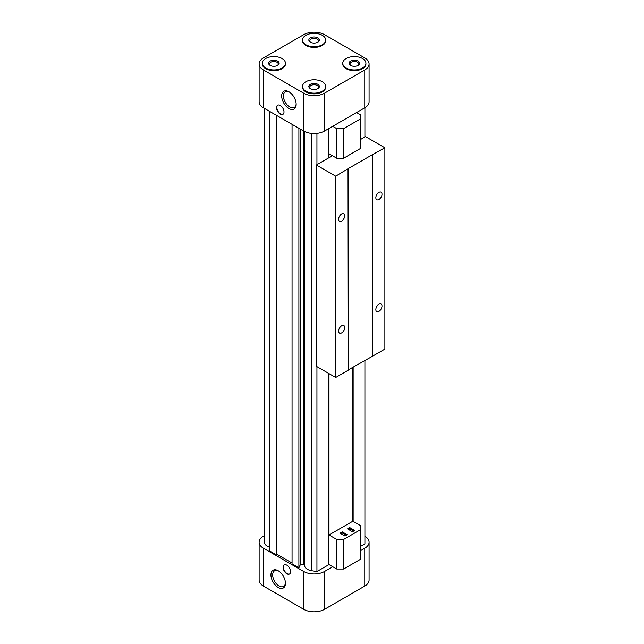 <?xml version="1.0" encoding="UTF-8"?>
<svg xmlns="http://www.w3.org/2000/svg" width="644" height="644" viewBox="0 0 644 644"><rect width="100%" height="100%" fill="white"/><g stroke="black" fill="none" stroke-linecap="round" stroke-linejoin="round"><path stroke-width="0.97" d="M329.004 157.7L329.004 153.763L336.748 158.239L343.606 158.239L360.592 148.426L360.592 114.882L356.551 112.547M342.286 531.888L340.056 533.176L345.015 536.041L347.253 534.753L342.286 531.888L342.286 532.99L346.295 535.309M360.592 529.634L360.592 525.681L352.84 521.205L329.004 534.971L336.748 539.439L343.606 539.439L360.592 529.634L360.592 559.225L343.606 569.03L336.748 569.03L328.706 564.402M349.74 527.581L347.502 528.877L352.469 531.743L354.699 530.455L349.74 527.581L349.74 528.692L353.741 531.002M332.715 126.313L336.748 128.647L343.606 128.647L360.592 118.834M343.606 128.647L343.606 158.239M336.748 128.647L336.748 158.239M270.504 65.591A4.355 2.512 180 0 1 269.522 63.998A4.355 2.512 180 0 1 272.211 61.671A4.355 2.512 180 0 1 276.952 62.218A4.355 2.512 180 0 1 278.232 63.998A4.355 2.512 180 0 1 277.25 65.591M277.604 61.1A5.265 3.043 180 0 1 277.604 65.406A5.265 3.043 180 0 1 270.15 65.406A5.265 3.043 180 0 1 270.15 61.1A5.265 3.043 180 0 1 277.604 61.1M310.73 42.367A4.355 2.512 180 0 1 309.748 40.773A4.355 2.512 180 0 1 312.437 38.447A4.355 2.512 180 0 1 317.186 38.994A4.355 2.512 180 0 1 318.458 40.773A4.355 2.512 180 0 1 317.476 42.367M317.83 37.875A5.265 3.043 180 0 1 317.83 42.174A5.265 3.043 180 0 1 310.376 42.174A5.265 3.043 180 0 1 310.376 37.875A5.265 3.043 180 0 1 317.83 37.875M265.682 67.982A11.592 6.69 0 0 0 278.313 69.431A11.592 6.69 0 0 0 285.461 63.249A11.592 6.69 0 0 0 273.877 56.559A11.592 6.69 0 0 0 262.285 63.249A11.592 6.69 0 0 0 265.682 67.982M262.285 63.249L262.285 63.941A11.592 6.69 0 0 0 265.682 68.675A11.592 6.69 0 0 0 278.313 70.124A11.592 6.69 0 0 0 285.461 63.941L285.461 63.249M302.511 40.025L302.511 40.717A11.592 6.69 0 0 0 305.908 45.45A11.592 6.69 0 0 0 318.538 46.899A11.592 6.69 0 0 0 325.695 40.717L325.695 40.025A11.592 6.69 180 0 1 314.103 46.714A11.592 6.69 180 0 1 302.511 40.025A11.592 6.69 180 0 1 309.667 33.842A11.592 6.69 180 0 1 322.298 35.299A11.592 6.69 180 0 1 325.695 40.025M310.73 88.816A4.355 2.512 180 0 1 309.748 87.222A4.355 2.512 180 0 1 312.437 84.895A4.355 2.512 180 0 1 317.186 85.443A4.355 2.512 180 0 1 318.458 87.222A4.355 2.512 180 0 1 317.476 88.816M317.83 84.324A5.265 3.043 180 0 1 317.83 88.63A5.265 3.043 180 0 1 310.376 88.63A5.265 3.043 180 0 1 310.376 84.324A5.265 3.043 180 0 1 317.83 84.324M305.908 91.207A11.592 6.69 0 0 0 318.538 92.656A11.592 6.69 0 0 0 325.695 86.481A11.592 6.69 0 0 0 314.103 79.784A11.592 6.69 0 0 0 302.511 86.481A11.592 6.69 0 0 0 305.908 91.207M302.511 86.481L302.511 87.165A11.592 6.69 0 0 0 305.908 91.899A11.592 6.69 0 0 0 318.538 93.348A11.592 6.69 0 0 0 325.695 87.165L325.695 86.481M350.956 65.591A4.355 2.512 180 0 1 349.974 63.998A4.355 2.512 180 0 1 352.662 61.671A4.355 2.512 180 0 1 357.412 62.218A4.355 2.512 180 0 1 358.684 63.998A4.355 2.512 180 0 1 357.702 65.591M358.056 61.1A5.265 3.043 180 0 1 358.056 65.406A5.265 3.043 180 0 1 350.602 65.406A5.265 3.043 180 0 1 350.61 61.1A5.265 3.043 180 0 1 358.056 61.1M342.745 63.249L342.745 63.941A11.592 6.69 0 0 0 346.134 68.675A11.592 6.69 0 0 0 358.764 70.124A11.592 6.69 0 0 0 365.921 63.941L365.921 63.249A11.592 6.69 180 0 1 354.329 69.946A11.592 6.69 180 0 1 342.745 63.249A11.592 6.69 180 0 1 349.893 57.075A11.592 6.69 180 0 1 362.524 58.524A11.592 6.69 180 0 1 365.921 63.249M364.762 57.92L324.536 34.696A14.748 8.517 0 0 0 303.67 34.696L263.444 57.92A14.748 8.517 0 0 0 259.13 63.941A14.748 8.517 0 0 0 263.444 69.963L303.67 93.187A14.748 8.517 0 0 0 324.536 93.187L364.762 69.963A14.748 8.517 0 0 0 369.076 63.941A14.748 8.517 0 0 0 364.762 57.92M259.13 63.941L259.13 101.792A14.748 8.517 0 0 0 263.444 107.814L303.67 131.038A14.748 8.517 0 0 0 324.536 131.038L364.762 107.814A14.748 8.517 0 0 0 369.076 101.792L369.076 63.941M280.285 105.487A5.265 3.043 60 0 1 283.722 110.132A5.265 3.043 60 0 1 282.917 114.35A5.265 3.043 60 0 1 278.86 112.942A5.265 3.043 60 0 1 276.558 107.637A5.265 3.043 60 0 1 277.653 105.23A5.265 3.043 60 0 1 280.285 105.487M288.923 108.522A10.248 5.917 -120 0 0 296.168 104.336A10.248 5.917 -120 0 0 288.923 91.786A10.248 5.917 -120 0 0 281.678 95.972A10.248 5.917 -120 0 0 288.923 108.522M364.907 107.725L364.907 136.971M364.907 360.624L364.907 543.85L360.592 546.337M353.137 367.418L353.137 521.374M352.84 367.587L352.84 521.205M336.748 539.439L336.748 569.03M329.004 373.609L329.004 534.971M328.706 128.631L328.706 157.877M328.706 373.44L328.706 564.748L316.937 571.542L316.937 366.645M316.937 133.372L316.937 164.671M304.636 131.545L304.636 565.778A9.483 5.474 0 0 0 311.648 570.721L316.937 571.542M304.636 565.778A3.164 1.827 0 0 0 303.718 564.603L303.678 564.579A2.109 1.216 0 0 0 300.152 565.126L298.897 567.839L298.897 128.277M292.054 124.324L292.054 563.886L298.897 567.839M276.558 115.381L276.558 554.943L277.306 554.508L292.054 563.025M269.715 111.428L269.715 550.99L276.558 554.943M264.394 108.361L264.394 542.208A9.483 5.474 0 0 0 269.715 547.126M264.394 535.639L263.444 536.186A14.748 8.517 0 0 0 259.13 542.208A14.748 8.517 0 0 0 263.444 548.229L303.67 571.453A14.748 8.517 0 0 0 324.536 571.453L332.739 566.72M360.592 550.644L364.762 548.229A14.748 8.517 0 0 0 369.076 542.208A14.748 8.517 0 0 0 364.907 536.275M259.13 542.208L259.13 580.059A14.748 8.517 0 0 0 263.444 586.08L303.67 609.305A14.748 8.517 0 0 0 324.536 609.305L364.762 586.08A14.748 8.517 0 0 0 369.076 580.059L369.076 542.208M289.373 92.06A9.024 5.208 -120 0 0 285.276 91.842A9.024 5.208 -120 0 0 283.891 99.071A9.024 5.208 -120 0 0 289.792 107.025A9.024 5.208 -120 0 0 294.3 107.468A9.024 5.208 -120 0 0 296.159 103.813M283.062 114.254A5.265 3.043 60 0 1 279.061 112.66A5.265 3.043 60 0 1 276.856 107.468A5.265 3.043 60 0 1 277.806 105.149M278.643 571.019A9.024 5.208 -120 0 0 274.553 570.801A9.024 5.208 -120 0 0 273.169 578.03A9.024 5.208 -120 0 0 279.061 585.984A9.024 5.208 -120 0 0 283.577 586.426A9.024 5.208 -120 0 0 285.429 582.772M278.2 587.481A10.248 5.917 -120 0 0 285.445 583.295A10.248 5.917 -120 0 0 278.2 570.745A10.248 5.917 -120 0 0 270.947 574.931A10.248 5.917 -120 0 0 278.2 587.481M289.615 573.949A5.265 3.043 60 0 1 284.503 570.826A5.265 3.043 60 0 1 284.358 564.836M286.838 573.78A5.265 3.043 -120 0 0 289.47 574.037A5.265 3.043 -120 0 0 290.283 569.819A5.265 3.043 -120 0 0 286.838 565.174A5.265 3.043 -120 0 0 284.205 564.917A5.265 3.043 -120 0 0 283.4 569.135A5.265 3.043 -120 0 0 286.838 573.78M343.606 539.439L343.606 569.03M341.481 533.997L342.286 532.99M348.927 529.698L349.74 528.692M341.666 221.045A4.355 2.512 -60 0 1 339.493 221.254A4.355 2.512 -60 0 1 339.493 216.231A4.355 2.512 -60 0 1 343.848 213.711A4.355 2.512 -60 0 1 344.508 217.205A4.355 2.512 -60 0 1 341.666 221.045M341.666 332.868A4.355 2.512 -60 0 1 339.493 333.085A4.355 2.512 -60 0 1 339.493 328.054A4.355 2.512 -60 0 1 343.848 325.542A4.355 2.512 -60 0 1 344.508 329.028A4.355 2.512 -60 0 1 341.666 332.868M332.417 155.735L316.341 165.017L335.709 176.198L335.709 377.481L348.074 370.34L347.776 168.881L371.91 154.946L384.871 147.806L384.871 349.096L372.506 356.237L372.506 154.946M335.709 176.198L348.074 168.712M316.341 165.017L316.341 366.299L335.709 377.481M384.871 147.806L365.502 136.625L360.592 139.466M378.913 311.366A4.355 2.512 -60 0 1 376.74 311.575A4.355 2.512 -60 0 1 376.74 306.552A4.355 2.512 -60 0 1 381.095 304.032A4.355 2.512 -60 0 1 381.755 307.526A4.355 2.512 -60 0 1 378.913 311.366M378.913 199.535A4.355 2.512 -60 0 1 376.74 199.753A4.355 2.512 -60 0 1 376.74 194.721A4.355 2.512 -60 0 1 381.095 192.21A4.355 2.512 -60 0 1 381.755 195.696A4.355 2.512 -60 0 1 378.913 199.535M348.074 370.002L372.208 356.406L372.208 154.777M348.372 168.881L348.372 370.171M364.762 69.963L364.762 107.814M324.536 93.187L324.536 131.038M303.67 93.187L303.678 564.579M263.444 69.963L263.444 107.814M311.648 133.413L311.648 570.721M303.718 131.062L303.718 564.603M300.152 129.001L300.152 565.126M364.762 586.08L364.762 548.229M263.444 586.08L263.444 548.229M303.67 609.305L303.67 571.453M324.536 609.305L324.536 571.453"/></g></svg>
